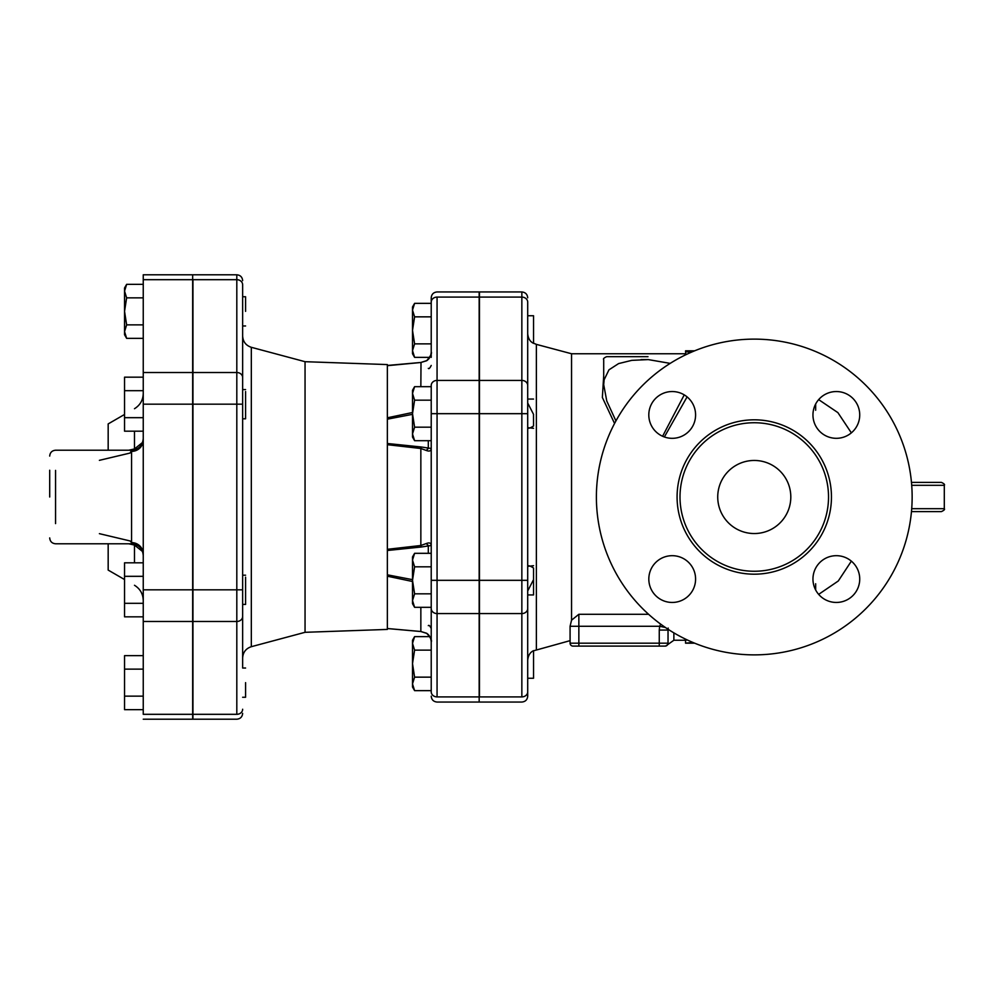 <?xml version="1.0" encoding="UTF-8"?>
<svg xmlns="http://www.w3.org/2000/svg" width="994" height="994" viewBox="0 0 994 994"><rect width="100%" height="100%" fill="white"/><g stroke="black" fill="none" stroke-linecap="round" stroke-linejoin="round"><path stroke-width="1.49" d="M245.58 682.642L245.58 697.266L245.58 682.642M242.648 668.03L242.648 616.429L242.648 668.03L245.58 668.03M143.248 655.642L124.548 655.642L124.548 709.654L143.248 709.654M143.248 669.136L124.548 669.136M143.248 696.148L124.548 696.148M245.58 577.166L245.58 604.439L245.58 577.166M143.248 616.827L124.548 616.827L124.548 562.815L143.248 562.815M143.248 576.321L124.548 576.321M143.248 603.321L124.548 603.321M245.58 391.524L245.58 418.797L245.58 391.524M143.248 417.679L124.548 417.679L124.548 431.185L143.248 431.185M143.248 377.173L124.548 377.173L124.548 417.679M143.248 390.679L124.548 390.679M143.248 284.346L126.636 284.346L124.548 291.105L124.548 287.962L124.548 291.105L126.636 297.852L124.548 311.358L124.548 291.105M126.636 324.864L124.548 331.611L124.548 311.358L126.636 324.864L143.248 324.864M124.548 331.611L124.548 334.742L124.548 331.611L126.636 338.358L143.248 338.358M245.58 311.358L245.58 296.734L245.58 311.358M143.248 297.852L126.636 297.852M533.542 425.991C530.075 428.228 528.125 428.787 527.702 427.668L527.702 427.681C528.125 428.787 530.075 428.228 533.542 425.991L533.492 414.299M529.79 566.021L529.081 565.797M533.542 594.934L527.702 594.934L527.702 590.983L533.542 579.639L533.542 594.934L533.542 568.009C530.075 565.772 528.125 565.213 527.702 566.332L533.542 565.698M570.084 640.645L533.542 650.809L533.542 678.256L533.542 650.66C530.088 652.312 528.137 655.531 527.702 660.314C528.137 655.531 530.075 652.312 533.542 650.66M533.542 678.256L527.702 678.256L527.702 660.314L527.702 691.836L527.702 302.164A5.852 5.069 180 0 0 521.85 297.094L521.85 380.416A5.852 5.069 0 0 1 527.702 385.486M533.542 428.302L527.702 427.668M527.702 403.017L533.542 414.361M527.702 691.836L527.702 696.198L527.702 691.836A5.852 5.069 0 0 1 521.85 696.906L521.85 613.584A5.852 5.069 0 0 0 527.702 608.514L527.702 660.314M533.542 343.34C530.075 341.675 528.125 338.457 527.702 333.686C528.137 338.469 530.088 341.688 533.542 343.34L533.542 315.744L533.542 343.191L536.375 344.371L536.375 649.629M412.51 683.897L414.597 690.644L431.222 690.644L431.222 677.15L414.597 677.15L412.51 683.897L412.51 687.028L412.51 663.644L414.597 677.15M429.806 636.632L414.597 636.632L412.51 643.391L412.51 640.248L412.51 643.391L414.597 650.138L412.51 663.644L412.51 643.391M412.51 600.575L412.51 580.322L414.597 593.828L412.51 600.575L412.51 603.706L412.51 600.575L414.597 607.322L431.222 607.322M412.51 560.069L414.597 566.816L412.51 580.322L412.51 556.938L412.51 560.069L414.597 553.31L431.222 553.31M412.51 433.931L412.51 413.678L414.597 427.184L412.51 433.931L412.51 437.062L412.51 433.931L414.597 440.69L431.222 440.69M412.51 393.425L414.597 400.172L412.51 413.678L412.51 390.294L412.51 393.425L414.597 386.678L431.222 386.678L431.222 385.486L431.222 691.836A5.852 5.069 180 0 0 437.062 696.906L437.062 297.094A5.852 5.069 0 0 0 431.222 302.164L431.222 357.368M431.222 650.138L414.597 650.138M431.222 566.816L414.597 566.816M431.222 593.828L414.597 593.828M437.062 696.906L479.17 696.906L479.17 702.05L479.17 413.678L431.222 413.678L431.222 400.172L414.597 400.172M431.222 427.184L414.597 427.184M414.597 343.862L412.51 350.609L412.51 330.356L414.597 343.862L431.222 343.862M412.51 310.103L414.597 316.85L412.51 330.356L412.51 306.972L412.51 310.103L414.597 303.356L431.222 303.356L431.222 297.802L431.222 302.164M412.51 350.609L412.51 353.752L412.51 350.609L414.597 357.368L429.806 357.368M431.222 316.85L414.597 316.85M49.7 470.224L49.7 497M142.564 442.467L134.488 448.928L128.76 450.22M134.327 449.884A8.772 4.2 78.6 0 0 134.488 448.928L134.488 431.185L134.488 448.928M99.4 460.334L130.102 453.04L131.556 450.22L131.556 542.6A11.692 11.394 0 0 1 143.248 553.993M143.248 440.007A11.692 11.394 180 0 1 131.556 451.4M128.76 543.78L134.488 545.072A8.772 4.2 101.4 0 0 134.327 544.116M134.488 545.072L134.488 562.815L134.488 545.072L142.564 551.521M131.556 542.6L130.102 540.96L99.4 533.666M108.172 543.78L108.172 570.084L108.172 543.78M108.172 450.22L108.172 423.916L108.172 450.22M143.248 714.313L143.248 274.791L143.248 279.687L192.662 279.687L192.662 274.791L192.662 719.209L192.662 714.313L143.248 714.313M479.17 413.678L479.17 291.95L479.17 297.094L437.062 297.094M387.362 364.574L387.362 365.68L387.362 364.574L305.046 361.692L305.046 632.308L251.32 646.696C245.891 648.51 242.996 652.275 242.648 657.991L242.648 284.756A5.852 5.069 180 0 0 236.808 279.687L236.808 714.313A5.852 5.069 180 0 0 242.648 709.244M242.648 389.561L242.648 336.009L242.648 389.561L245.58 389.561M236.808 279.687L236.808 274.791L236.808 279.687L192.948 279.687L192.948 719.209L192.948 714.313L236.808 714.313M412.51 412.51L387.362 417.791L387.362 550.502L421.17 547.023L420.847 545.495L426.538 543.457L420.847 545.495L387.362 549.309L387.362 576.209L412.51 581.49M420.984 631.513L387.362 628.519L387.362 629.426L387.362 574.818L412.51 579.664M426.538 633.215C429.495 635.104 431.061 638.098 431.222 642.211L431.222 641.987C432.179 640.583 430.688 637.713 426.761 633.402A2.92 1.665 -58.5 0 1 426.538 633.215L420.847 631.501L420.847 607.322M427.022 633.513A2.92 1.665 -58.5 0 1 426.761 633.402L420.909 631.538L387.362 628.543M421.17 547.023L431.222 545.507C431.061 543.059 429.507 542.351 426.538 543.457A2.92 1.926 -111.8 0 0 428.302 545.358L428.302 553.31M428.302 440.69L428.302 448.642A2.92 1.926 111.8 0 0 426.538 450.543C429.495 451.636 431.061 450.941 431.222 448.456L421.17 446.977L420.847 448.505L426.538 450.543M421.17 446.977L387.362 443.498L387.362 444.691L420.847 448.505L420.847 545.495M427.022 360.487A2.92 1.665 58.5 0 0 426.761 360.598L420.909 362.462L387.362 365.457L387.362 419.182L412.51 414.336M387.362 365.68L420.847 362.499L426.538 360.785C429.495 358.896 431.061 355.902 431.222 351.789L431.222 351.975C432.166 352.994 430.688 355.877 426.761 360.598A2.92 1.665 58.5 0 0 426.538 360.785M421.009 362.45L420.847 386.678M521.85 696.906L479.456 696.906L479.456 291.95L479.456 297.094L521.85 297.094L521.85 291.95L521.85 297.094M693.191 642.571L685.562 643.13L685.562 642.323M685.798 639.254L685.562 640.198L687.289 639.962M685.562 640.198L685.562 643.13M815.664 590.001L815.664 583.764M815.664 410.236L815.664 403.999M693.191 351.429L685.562 350.87L685.562 351.677L691.252 352.249M685.562 350.87L685.798 354.746M615.932 420.934L606.762 400.967L603.706 384.69L604.128 379.783L608.962 369.83L618.591 363.593L631.749 360.362L648.262 359.592L670.18 363.382M684.245 394.879L662.6 436.254M603.706 375.732L602.364 397.488L614.565 423.481M664.365 436.962L687.09 396.892M648.001 356.672L606.638 356.672L648.001 356.672M570.084 626.27L570.084 643.18A2.92 2.92 0 0 0 573.016 646.1L665.098 646.1A2.92 2.92 0 0 0 668.03 643.18L668.03 630.072L668.03 643.18L668.03 630.072L668.03 643.18L578.856 643.18L578.856 626.27L570.084 626.27L571.55 620.194L571.55 353.752L685.562 353.752M571.55 620.194L578.856 614.292L648.61 614.292M668.03 643.18A2.92 2.92 0 0 1 665.098 646.1L665.11 646.1A2.92 2.92 0 0 0 668.03 643.18M668.192 628.071L668.03 630.072L659.258 630.072L659.258 646.1M660.675 624.133L659.656 626.27L665.396 627.475M911.461 511.612L941.38 511.612L911.461 511.612M911.461 482.388L941.38 482.388L911.461 482.388M717.73 497A36.542 36.542 0 0 1 772.537 465.354A36.542 36.542 0 0 1 772.537 528.646A36.542 36.542 0 0 1 717.73 497M912.144 497A157.872 157.872 0 0 1 675.336 633.725A157.872 157.872 0 0 1 675.336 360.275A157.872 157.872 0 0 1 912.144 497M828.524 497A74.252 74.252 0 0 1 717.146 561.312A74.252 74.252 0 0 1 717.146 432.688A74.252 74.252 0 0 1 828.524 497M836.339 438.317A23.384 23.384 0 0 1 816.086 403.241A23.384 23.384 0 0 1 856.592 403.241A23.384 23.384 0 0 1 836.339 438.317M695.589 414.933A23.384 23.384 0 0 1 660.501 435.186A23.384 23.384 0 0 1 660.501 394.68A23.384 23.384 0 0 1 695.589 414.933M812.955 579.067A23.384 23.384 0 0 1 848.031 558.814A23.384 23.384 0 0 1 848.031 599.32A23.384 23.384 0 0 1 812.955 579.067M672.205 555.683A23.384 23.384 0 0 1 692.458 590.759A23.384 23.384 0 0 1 651.952 590.759A23.384 23.384 0 0 1 672.205 555.683M55.552 523.602L55.552 470.398M192.662 589.827L143.248 589.827M192.662 621.486L143.248 621.486M192.662 372.514L143.248 372.514M192.662 404.173L143.248 404.173M242.648 616.429A5.852 5.069 180 0 1 236.808 621.486L192.948 621.486M242.648 589.827L192.948 589.827M242.648 404.173L192.948 404.173M242.648 377.571A5.852 5.069 180 0 0 236.808 372.514L192.948 372.514M431.222 385.486A5.852 5.069 0 0 1 437.062 380.416L479.17 380.416M431.222 580.322L479.17 580.322M431.222 608.514A5.852 5.069 0 0 0 437.062 613.584L479.17 613.584M251.32 646.696L251.32 347.304C245.891 345.49 242.996 341.725 242.648 336.009M479.456 380.416L521.85 380.416L521.85 413.678L527.702 413.678M479.456 413.678L521.85 413.678L521.85 580.322L527.702 580.322M479.456 580.322L521.85 580.322L521.85 613.584L479.456 613.584M641.018 359.592L648.262 359.592M685.562 640.248L673.87 640.248L673.87 632.867M570.084 643.18L578.856 643.18L578.856 646.1M578.856 614.292L578.856 626.27L659.656 626.27L659.258 630.072M911.709 485.308L944.3 485.308L944.3 508.692L911.709 508.692M831.456 497A77.184 77.184 0 0 0 715.68 430.153A77.184 77.184 0 0 0 715.68 563.846A77.184 77.184 0 0 0 831.456 497M242.648 697.266L245.58 697.266M242.648 604.439L245.58 604.439M242.648 575.203L245.58 575.203M242.648 418.797L245.58 418.797M124.548 287.962L126.636 284.346M124.548 334.742L126.636 338.358M242.648 325.97L245.58 325.97M242.648 296.734L245.58 296.734M527.702 399.066L533.542 399.066M412.51 687.028L414.597 690.644M412.51 640.248L414.597 636.632M412.51 603.706L414.597 607.322M412.51 556.938L414.597 553.31M412.51 437.062L414.597 440.69M412.51 390.294L414.597 386.678M527.702 315.744L533.542 315.744M412.51 306.972L414.597 303.356M412.51 353.752L414.597 357.368M134.488 585.28C140.104 588.783 143.037 593.84 143.248 600.475M134.488 408.72C140.104 405.217 143.037 400.16 143.248 393.525M49.7 456.072C50.048 452.518 51.999 450.568 55.552 450.22L131.556 450.22C138.663 449.524 142.564 445.635 143.248 438.528M49.7 537.928C50.048 541.481 51.999 543.432 55.552 543.78L131.556 543.78C138.663 544.476 142.564 548.365 143.248 555.472M108.172 570.084L124.548 579.539M108.172 423.916L124.548 414.461M143.248 719.209L192.662 719.209M143.248 274.791L192.662 274.791M192.948 719.209L236.808 719.209C240.362 718.861 242.3 716.91 242.648 713.369M192.948 274.791L236.808 274.791C240.362 275.139 242.312 277.09 242.648 280.631M479.17 291.95L437.062 291.95C433.521 292.298 431.57 294.249 431.222 297.802M479.17 702.05L437.062 702.05C433.521 701.702 431.57 699.751 431.222 696.198M305.046 361.692L251.32 347.304M428.302 625.636C429.01 624.891 429.98 625.872 431.222 628.556M420.909 631.538L426.761 633.402M428.302 368.364C428.923 369.147 429.905 368.178 431.222 365.444M387.362 629.426L305.046 632.308M479.456 291.95L521.85 291.95C525.404 292.298 527.354 294.249 527.702 297.802M479.456 702.05L521.85 702.05C525.404 701.702 527.354 699.751 527.702 696.198M685.562 643.18L694.644 643.18M851.361 561.138L838.29 580.981L818.658 594.375M685.562 350.82L694.644 350.82M603.706 384.69L603.706 359.592C602.96 358.884 603.942 357.902 606.638 356.672M673.87 640.248L665.607 646.1M666.266 645.851L665.098 646.1M571.55 353.752L536.375 344.371M944.3 508.692C945.045 509.4 944.064 510.382 941.38 511.612M944.3 485.308C945.045 484.6 944.064 483.618 941.38 482.388M818.658 399.625L837.905 412.634L851.361 432.862"/></g></svg>
